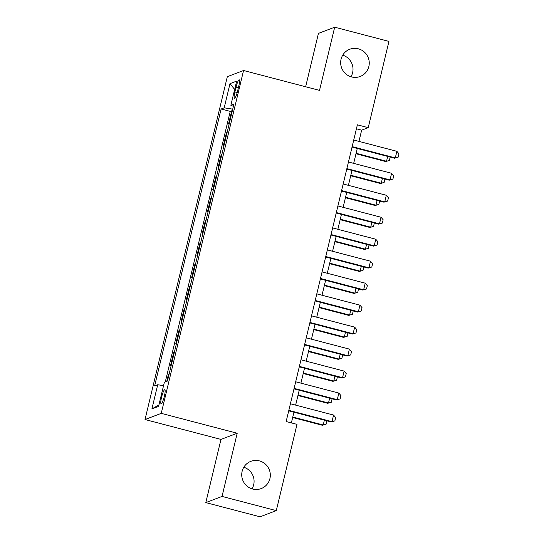 <?xml version="1.0" encoding="UTF-8"?>
<svg xmlns="http://www.w3.org/2000/svg" width="544" height="544" viewBox="0 0 544 544"><rect width="100%" height="100%" fill="white"/><g stroke="black" fill="none" stroke-linecap="round" stroke-linejoin="round"><path stroke-width="0.82" d="M243.8 467.242A14.566 14.253 -110.8 0 1 252.015 488.838M259.4 460.89A14.566 14.253 -110.8 0 1 261.202 488.573A14.566 14.253 -110.8 0 1 241.76 475.708A14.566 14.253 -110.8 0 1 259.4 460.89M342.734 55.162A14.566 14.253 -110.8 0 1 350.941 76.758M358.333 48.804A14.566 14.253 -110.8 0 1 360.135 76.486A14.566 14.253 -110.8 0 1 340.694 63.621A14.566 14.253 -110.8 0 1 358.333 48.804M164.37 396.195A7.283 1.231 -75.3 0 0 164.812 389.681A7.283 1.231 -75.3 0 0 161.561 397.263A7.283 1.231 -75.3 0 0 161.119 403.77A7.283 1.231 -75.3 0 0 164.37 396.195M205.802 502.602L222.034 496.427L237.204 433.242L220.973 439.409L205.802 502.602L260.059 516.8L276.291 510.626L296.997 424.368L286.151 421.525L357.381 124.821L368.234 127.663L388.94 41.398L334.689 27.2L318.451 33.374L305.64 86.754M220.973 439.409L145.017 419.533L227.324 76.677L243.556 70.502L161.248 413.358L145.017 419.533M229.221 123.746L228.541 124.005L231.71 110.82L232.288 110.969M227.113 132.539L226.433 132.797L227.011 132.947M226.433 132.797L223.264 145.982L223.944 145.724M218.668 167.702L217.988 167.96L221.156 154.775L221.734 154.924M213.391 189.679L212.711 189.938L215.88 176.752L216.458 176.902M208.114 211.657L207.434 211.915L210.603 198.73L211.181 198.88M202.837 233.634L202.157 233.893L205.326 220.708L205.904 220.857M197.56 255.612L196.88 255.87L200.049 242.685L200.627 242.842M192.284 277.59L191.604 277.848L194.772 264.663L195.35 264.819M187.007 299.567L186.327 299.826L189.496 286.64L190.074 286.797M181.73 321.545L181.057 321.803L184.219 308.618L184.804 308.774M176.46 343.529L175.78 343.788L178.942 330.596L179.527 330.752M171.183 365.507L170.503 365.765L173.665 352.573L174.25 352.73M236.055 87.135L234.899 91.97A7.058 1.19 -75.3 0 0 234.471 98.28A7.058 1.19 -75.3 0 0 237.619 90.936L238.775 86.102A7.058 1.19 -75.3 0 0 239.204 79.791A7.058 1.19 -75.3 0 0 236.055 87.135L238.381 87.747M232.73 109.14L224.196 107.828L221.122 108.99L154.639 385.914L157.712 384.744L151.905 408.918L158.576 406.388L164.376 382.208L167.45 381.045L233.934 104.122L230.86 105.291L233.396 106.366M224.196 107.828L229.996 83.647L236.667 81.11L230.86 105.291M231.71 110.82L230.234 111.377L165.301 381.861M169.068 374.292L168.388 374.551L166.77 381.303M173.665 352.573L174.345 352.315M178.942 330.596L179.622 330.337M184.219 308.618L184.899 308.36M189.496 286.64L190.176 286.382M194.772 264.663L195.452 264.404M200.049 242.685L200.729 242.427M205.326 220.708L206.006 220.449M210.603 198.73L211.283 198.472M215.88 176.752L216.56 176.494M221.156 154.775L221.836 154.516M222.034 496.427L276.291 510.626M237.204 433.242L161.248 413.358M243.556 70.502L319.518 90.386L334.689 27.2M358.958 141.392L361.651 130.166L368.234 127.663M291.373 422.892L293.944 412.196M295.637 405.124L299.22 390.218M300.914 383.146L304.497 368.24M306.19 361.168L309.774 346.263M311.467 339.191L315.044 324.285M316.744 317.213L320.321 302.308M322.021 295.236L325.598 280.33M327.298 273.258L330.874 258.352M332.574 251.28L336.151 236.375M337.851 229.303L341.428 214.397M343.128 207.325L346.705 192.42M348.405 185.348L351.982 170.442M353.682 163.37L357.258 148.464M356.429 128.799L361.651 130.166M230.234 111.377L221.122 108.99M168.388 374.551L168.973 374.707M157.712 384.744L163.554 385.642M234.661 89.468L229.996 83.647M151.905 408.918L158.93 404.899M353.729 140.026L396.889 151.32L398.983 153.836L398.194 157.128L394.516 158.216L352.036 147.098M396.889 151.32L395.304 157.916L352.152 146.615M398.194 157.128L394.516 158.216M390.123 157.066L389.422 160.466L385.744 161.554L386.532 161.248L387.688 156.427M355.987 153.762L385.744 161.554M356.102 153.286L386.532 161.248L389.422 160.466M348.452 162.003L391.612 173.298L393.706 175.814L392.918 179.105L389.239 180.193L346.759 169.075M391.612 173.298L390.028 179.894L346.875 168.599M392.918 179.105L389.239 180.193M343.176 183.981L386.335 195.276L388.436 197.792L387.641 201.083L383.962 202.171L341.482 191.053M386.335 195.276L384.751 201.872L341.598 190.577M387.641 201.083L383.962 202.171M337.899 205.958L381.058 217.253L383.16 219.769L382.364 223.06L378.685 224.148L336.206 213.03M381.058 217.253L379.474 223.849L336.321 212.554M382.364 223.06L378.685 224.148M332.629 227.936L375.782 239.231L377.883 241.747L377.087 245.038L373.408 246.126L330.929 235.008M375.782 239.231L374.204 245.827L331.044 234.532M377.087 245.038L373.408 246.126M384.846 179.044L384.146 182.444L380.467 183.532L381.256 183.226L382.412 178.405M350.71 175.739L380.467 183.532M350.826 175.263L381.256 183.226L384.146 182.444M379.569 201.022L378.869 204.422L375.19 205.51L375.979 205.204L377.135 200.382M345.433 197.717L375.19 205.51M345.549 197.241L375.979 205.204L378.869 204.422M374.299 222.999L373.592 226.399L369.913 227.487L370.702 227.181L371.858 222.36M340.156 219.694L369.913 227.487M340.272 219.218L370.702 227.181L373.592 226.399M369.022 244.977L368.315 248.377L364.636 249.465L365.425 249.166L366.581 244.338M334.88 241.672L364.636 249.465M334.995 241.196L365.425 249.166L368.315 248.377M327.352 249.914L370.505 261.208L372.606 263.724L371.81 267.022L368.132 268.104L325.652 256.986M370.505 261.208L368.927 267.804L325.768 256.51M371.81 267.022L368.132 268.104M363.746 266.954L363.038 270.354L359.36 271.442L360.148 271.143L361.311 266.315M329.603 263.65L359.36 271.442M329.718 263.174L360.148 271.143L363.038 270.354M322.075 271.891L365.228 283.186L367.329 285.702L366.534 289L362.862 290.081L320.375 278.963M365.228 283.186L363.65 289.782L320.491 278.487M366.534 289L362.862 290.081M358.469 288.932L357.762 292.332L354.083 293.42L354.872 293.121L356.034 288.293M324.326 285.627L354.083 293.42M324.442 285.151L354.872 293.121L357.762 292.332M316.798 293.869L359.951 305.164L362.052 307.68L361.257 310.978L357.585 312.059L315.098 300.941M359.951 305.164L358.374 311.76L315.214 300.465M361.257 310.978L357.585 312.059M353.192 310.91L352.485 314.31L348.806 315.398L349.595 315.098L350.758 310.27M319.049 307.605L348.806 315.398M319.165 307.129L349.595 315.098L352.485 314.31M311.522 315.846L354.681 327.141L356.776 329.657L355.98 332.955L352.308 334.036L309.822 322.918M354.681 327.141L353.097 333.737L309.937 322.442M355.98 332.955L352.308 334.036M347.915 332.887L347.208 336.287L343.529 337.375L344.318 337.076L345.481 332.248M313.772 329.582L343.529 337.375M313.888 329.106L344.318 337.076L347.208 336.287M306.245 337.824L349.404 349.119L351.499 351.635L350.71 354.933L347.031 356.014L304.545 344.896M349.404 349.119L347.82 355.715L304.66 344.42M350.71 354.933L347.031 356.014M342.638 354.865L341.931 358.265L338.252 359.353L339.048 359.054L340.204 354.226M308.496 351.56L338.252 359.353M308.611 351.084L339.048 359.054L341.931 358.265M300.968 359.802L344.128 371.096L346.222 373.612L345.433 376.91L341.754 377.992L299.268 366.874M344.128 371.096L342.543 377.692L299.384 366.398M345.433 376.91L341.754 377.992M337.362 376.842L336.654 380.242L332.976 381.33L333.771 381.031L334.927 376.203M303.219 373.538L332.976 381.33M303.334 373.062L333.771 381.031L336.654 380.242M295.691 381.779L338.851 393.081L340.945 395.59L340.156 398.888L336.478 399.969L293.991 388.851M338.851 393.081L337.266 399.67L294.107 388.375M340.156 398.888L336.478 399.969M332.085 398.82L331.378 402.22L327.706 403.308L328.494 403.009L329.65 398.188M297.949 395.515L327.706 403.308M298.058 395.039L328.494 403.009L331.378 402.22M290.414 403.757L333.574 415.058L335.668 417.568L334.88 420.866L331.201 421.947L288.714 410.829M333.574 415.058L331.99 421.648L288.83 410.353M334.88 420.866L331.201 421.947M326.808 420.798L326.101 424.198L322.429 425.286L323.218 424.986L324.374 420.165M292.672 417.5L322.429 425.286M292.781 417.017L323.218 424.986L326.101 424.198M237.191 92.575L234.899 91.97"/></g></svg>
